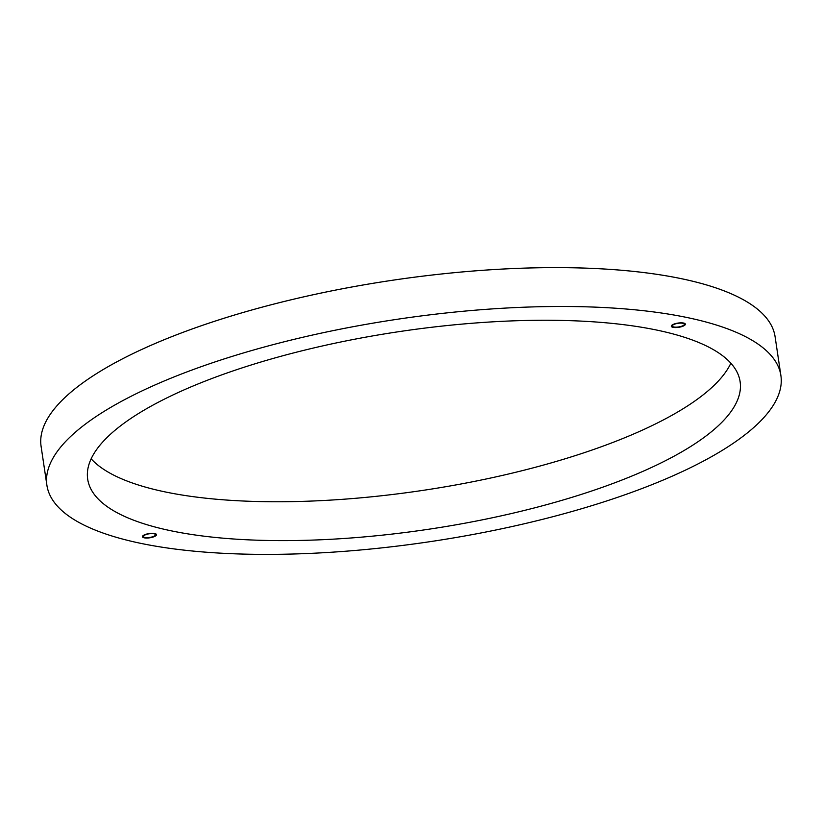 <?xml version="1.0" encoding="UTF-8"?>
<svg xmlns="http://www.w3.org/2000/svg" width="822" height="822" viewBox="0 0 822 822"><rect width="100%" height="100%" fill="white"/><g stroke="black" fill="none" stroke-linecap="round" stroke-linejoin="round"><path stroke-width="1.23" d="M46.905 485.288L41.1 446.428A371.071 112.398 -8.5 0 1 273.634 304.14A371.071 112.398 -8.5 0 1 688.076 280.148A371.071 112.398 171.5 0 0 273.634 304.14A371.071 112.398 171.5 0 0 41.1 446.428L41.1 446.408A371.071 112.398 -8.5 0 1 41.1 446.408A371.071 112.398 -8.5 0 1 273.634 304.13A371.071 112.398 -8.5 0 1 688.076 280.138A371.071 112.398 -8.5 0 1 775.095 336.712A371.071 112.398 -8.5 0 1 775.095 336.722A371.071 112.398 171.5 0 0 688.076 280.148A371.071 112.398 -8.5 0 1 775.095 336.732L780.9 375.592A371.071 112.398 171.5 0 0 693.891 319.008A371.071 112.398 171.5 0 0 279.439 343A371.071 112.398 171.5 0 0 46.905 485.288A371.071 112.398 171.5 0 0 133.924 541.862A371.071 112.398 171.5 0 0 548.366 517.87A371.071 112.398 171.5 0 0 780.9 375.592M683.678 323.067A7.09 2.147 171.5 0 0 675.766 323.529A7.09 2.147 171.5 0 0 671.317 326.252A7.09 2.147 171.5 0 0 672.982 327.331A7.09 2.147 171.5 0 0 680.904 326.868A7.09 2.147 171.5 0 0 685.343 324.145A7.09 2.147 171.5 0 0 683.678 323.067M673.732 326.961A6.083 1.839 171.5 0 0 680.524 326.57A6.083 1.839 171.5 0 0 684.346 324.238A6.083 1.839 171.5 0 0 683.288 323.406A6.083 1.839 171.5 0 0 682.918 323.313A6.083 1.839 171.5 0 0 673.074 324.937A6.083 1.839 171.5 0 0 672.304 326.036A6.083 1.839 171.5 0 0 673.732 326.961M154.824 533.55A7.09 2.147 171.5 0 0 146.912 534.002A7.09 2.147 171.5 0 0 142.463 536.725A7.09 2.147 171.5 0 0 144.127 537.804A7.09 2.147 171.5 0 0 152.049 537.341A7.09 2.147 171.5 0 0 156.488 534.629A7.09 2.147 171.5 0 0 154.824 533.55M144.877 537.444A6.083 1.839 171.5 0 0 151.669 537.043A6.083 1.839 171.5 0 0 155.492 534.711A6.083 1.839 171.5 0 0 154.433 533.889A6.083 1.839 171.5 0 0 154.063 533.786A6.083 1.839 171.5 0 0 144.22 535.41A6.083 1.839 171.5 0 0 143.449 536.509A6.083 1.839 171.5 0 0 144.877 537.444M91.15 458.81A329.838 99.904 171.5 0 0 159.221 490.621A329.838 99.904 171.5 0 0 497.012 476.637A329.838 99.904 171.5 0 0 730.85 363.201M662.779 331.389A329.838 99.904 171.5 0 0 294.379 352.72A329.838 99.904 171.5 0 0 87.687 479.195A329.838 99.904 171.5 0 0 165.037 529.481A329.838 99.904 171.5 0 0 533.427 508.16A329.838 99.904 171.5 0 0 740.119 381.685A329.838 99.904 171.5 0 0 662.779 331.389M684.192 323.21L684.346 324.238M155.337 533.683L155.492 534.711M143.295 535.482L143.449 536.509M672.149 325.009L672.304 326.036"/></g></svg>
